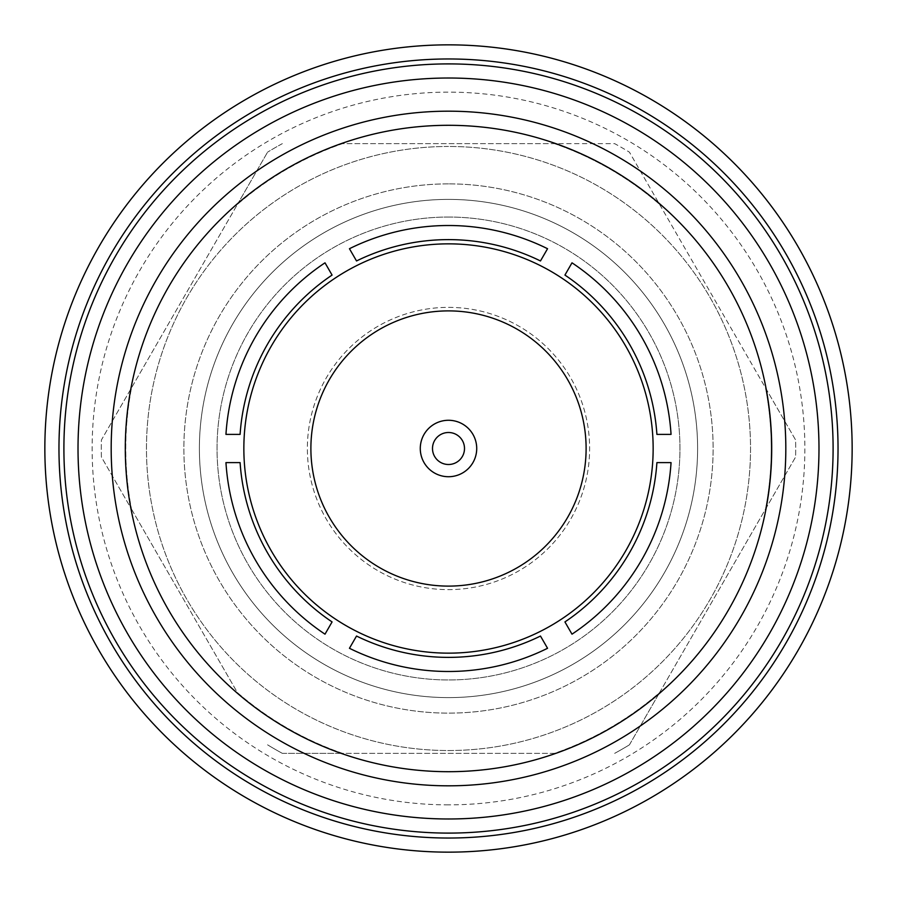 <?xml version="1.0" encoding="UTF-8"?>
<svg xmlns="http://www.w3.org/2000/svg" width="897" height="897" viewBox="0 0 897 897"><rect width="100%" height="100%" fill="white"/><g stroke="black" fill="none" stroke-linecap="round" stroke-linejoin="round"><path stroke-width="0.67" stroke-dasharray="4.49 3.36" d="M448.5 464.5A16 16 0 0 1 432.5 448.5A16 16 0 0 1 448.5 432.5A16 16 0 0 1 464.5 448.5A16 16 0 0 1 448.5 464.5M448.5 420.278A28.222 28.222 0 0 0 420.278 448.5A28.222 28.222 0 0 0 448.5 476.722A28.222 28.222 0 0 0 476.722 448.5A28.222 28.222 0 0 0 448.5 420.278A28.222 28.222 0 0 1 476.722 448.5A28.222 28.222 0 0 1 448.5 476.722A28.222 28.222 0 0 1 420.278 448.5A28.222 28.222 0 0 1 448.5 420.278A28.222 28.222 0 0 0 420.278 448.5A28.222 28.222 0 0 0 448.5 476.722A28.222 28.222 0 0 0 476.722 448.5A28.222 28.222 0 0 0 448.5 420.278M448.5 307.368A141.132 141.132 0 0 1 589.632 448.5A141.132 141.132 0 0 1 448.5 589.632A141.132 141.132 0 0 1 307.368 448.5A141.132 141.132 0 0 1 448.5 307.368A141.132 141.132 0 0 1 589.632 448.5A141.132 141.132 0 0 1 448.5 589.632A141.132 141.132 0 0 1 307.368 448.5A141.132 141.132 0 0 1 448.5 307.368M448.5 199.392A249.108 249.108 0 0 1 697.608 448.5A249.108 249.108 0 0 1 448.5 697.608A249.108 249.108 0 0 1 199.392 448.5A249.108 249.108 0 0 1 448.5 199.392A249.108 249.108 0 0 1 697.608 448.5A249.108 249.108 0 0 1 448.5 697.608A249.108 249.108 0 0 1 199.392 448.5A249.108 249.108 0 0 1 448.5 199.392M131.5 509.148L237.481 692.708A322.752 322.752 0 0 0 342.519 753.357L554.481 753.357A322.752 322.752 0 0 0 659.519 692.708L795.594 457.033A347.195 347.195 0 0 0 795.594 439.967L629.436 152.176A347.195 347.195 0 0 0 614.658 143.643L342.519 143.643A322.752 322.752 0 0 0 237.481 204.292L101.406 439.967A347.195 347.195 0 0 0 101.406 457.033L131.5 509.148A322.752 322.752 0 0 1 131.5 387.852A322.752 322.752 0 0 0 131.5 509.148L101.406 457.033A347.195 347.195 0 0 1 101.406 439.967L237.481 204.292A322.752 322.752 0 0 1 342.519 143.643L554.481 143.643A322.752 322.752 0 0 1 659.519 204.292A322.752 322.752 0 0 0 554.481 143.643L614.658 143.643A347.195 347.195 0 0 1 629.436 152.176L765.5 387.852A322.752 322.752 0 0 1 765.5 509.148A322.752 322.752 0 0 0 765.5 387.852L795.594 439.967A347.195 347.195 0 0 1 795.594 457.033L659.519 692.708A322.752 322.752 0 0 1 554.481 753.357L342.519 753.357A322.752 322.752 0 0 1 237.481 692.708L131.5 509.148M237.481 204.292L267.564 152.176L237.481 204.292M282.342 143.643A347.195 347.195 0 0 0 267.564 152.176A347.195 347.195 0 0 1 282.342 143.643M282.342 753.357L342.519 753.357L282.342 753.357A347.195 347.195 0 0 1 267.564 744.824A347.195 347.195 0 0 0 282.342 753.357M629.436 744.824L659.519 692.708L629.436 744.824A347.195 347.195 0 0 1 614.658 753.357A347.195 347.195 0 0 0 629.436 744.824M448.5 146.469A302.031 302.031 0 0 0 146.469 448.5A302.031 302.031 0 0 0 448.5 750.531A302.031 302.031 0 0 0 750.531 448.5A302.031 302.031 0 0 0 448.5 146.469A302.031 302.031 0 0 1 750.531 448.5A302.031 302.031 0 0 1 448.5 750.531A302.031 302.031 0 0 1 146.469 448.5A302.031 302.031 0 0 1 448.5 146.469A302.031 302.031 0 0 1 750.531 448.5A302.031 302.031 0 0 1 448.5 750.531A302.031 302.031 0 0 1 146.469 448.5A302.031 302.031 0 0 1 448.5 146.469M448.5 217.04A231.46 231.46 0 0 0 217.04 448.5A231.46 231.46 0 0 0 448.5 679.96A231.46 231.46 0 0 0 679.96 448.5A231.46 231.46 0 0 0 448.5 217.04A231.46 231.46 0 0 0 217.04 448.5A231.46 231.46 0 0 0 448.5 679.96A231.46 231.46 0 0 0 679.96 448.5A231.46 231.46 0 0 0 448.5 217.04M448.5 183.874A264.626 264.626 0 0 0 183.874 448.5A264.626 264.626 0 0 0 448.5 713.126A264.626 264.626 0 0 0 713.126 448.5A264.626 264.626 0 0 0 448.5 183.874A264.626 264.626 0 0 0 183.874 448.5A264.626 264.626 0 0 0 448.5 713.126A264.626 264.626 0 0 0 713.126 448.5A264.626 264.626 0 0 0 448.5 183.874M448.5 833.1A384.6 384.6 0 0 0 833.1 448.5A384.6 384.6 0 0 0 448.5 63.9A384.6 384.6 0 0 0 63.9 448.5A384.6 384.6 0 0 0 448.5 833.1A384.6 384.6 0 0 0 833.1 448.5A384.6 384.6 0 0 0 448.5 63.9A384.6 384.6 0 0 0 63.9 448.5A384.6 384.6 0 0 0 448.5 833.1A384.6 384.6 0 0 0 833.1 448.5A384.6 384.6 0 0 0 448.5 63.9A384.6 384.6 0 0 0 63.9 448.5A384.6 384.6 0 0 0 448.5 833.1M448.5 838.033A389.533 389.533 0 0 1 58.967 448.5A389.533 389.533 0 0 1 448.5 58.967A389.533 389.533 0 0 1 838.033 448.5A389.533 389.533 0 0 1 448.5 838.033M448.5 852.15A403.65 403.65 0 0 0 852.15 448.5A403.65 403.65 0 0 0 448.5 44.85A403.65 403.65 0 0 0 44.85 448.5A403.65 403.65 0 0 0 448.5 852.15M448.5 771.7A323.2 323.2 0 0 0 771.7 448.5A323.2 323.2 0 0 0 448.5 125.3A323.2 323.2 0 0 0 125.3 448.5A323.2 323.2 0 0 0 448.5 771.7M571.994 634.179A222.994 222.994 0 0 0 671.046 462.617L656.907 462.617A208.878 208.878 0 0 1 564.931 621.924L571.994 634.179M349.449 648.284A222.994 222.994 0 0 0 547.551 648.284L540.476 636.04A208.878 208.878 0 0 1 356.524 636.04L349.449 648.284M225.954 462.617A222.994 222.994 0 0 0 325.006 634.179L332.069 621.924A208.878 208.878 0 0 1 240.093 462.617L225.954 462.617M325.006 262.821A222.994 222.994 0 0 0 225.954 434.383L240.093 434.383A208.878 208.878 0 0 1 332.069 275.076L325.006 262.821M547.551 248.716A222.994 222.994 0 0 0 349.449 248.716L356.524 260.96A208.878 208.878 0 0 1 540.476 260.96L547.551 248.716M564.931 275.076L571.994 262.821A222.994 222.994 0 0 1 671.046 434.383L656.907 434.383A208.878 208.878 0 0 0 564.931 275.076M448.5 243.849A204.651 204.651 0 0 0 243.849 448.5A204.651 204.651 0 0 0 448.5 653.151A204.651 204.651 0 0 0 653.151 448.5A204.651 204.651 0 0 0 448.5 243.849M448.5 310.889A137.611 137.611 0 0 1 586.111 448.5A137.611 137.611 0 0 1 448.5 586.111A137.611 137.611 0 0 1 310.889 448.5A137.611 137.611 0 0 1 448.5 310.889M448.5 804.867A356.367 356.367 0 0 1 92.133 448.5A356.367 356.367 0 0 1 448.5 92.133A356.367 356.367 0 0 1 804.867 448.5A356.367 356.367 0 0 1 448.5 804.867"/><path stroke-width="1.35" d="M448.5 44.85A403.65 403.65 0 0 1 852.15 448.5A403.65 403.65 0 0 1 448.5 852.15A403.65 403.65 0 0 1 44.85 448.5A403.65 403.65 0 0 1 448.5 44.85M448.5 838.033A389.533 389.533 0 0 0 838.033 448.5A389.533 389.533 0 0 0 448.5 58.967A389.533 389.533 0 0 0 58.967 448.5A389.533 389.533 0 0 0 448.5 838.033M448.5 833.1A384.6 384.6 0 0 1 63.9 448.5A384.6 384.6 0 0 1 448.5 63.9A384.6 384.6 0 0 1 833.1 448.5A384.6 384.6 0 0 1 448.5 833.1A384.6 384.6 0 0 1 63.9 448.5A384.6 384.6 0 0 1 448.5 63.9A384.6 384.6 0 0 1 833.1 448.5A384.6 384.6 0 0 1 448.5 833.1M448.5 771.7A323.2 323.2 0 0 0 771.7 448.5A323.2 323.2 0 0 0 448.5 125.3A323.2 323.2 0 0 0 125.3 448.5A323.2 323.2 0 0 0 448.5 771.7M225.954 462.617A222.994 222.994 0 0 0 325.006 634.179L332.069 621.924A208.878 208.878 0 0 1 240.093 462.617L225.954 462.617M325.006 262.821L332.069 275.076A208.878 208.878 0 0 0 240.093 434.383L225.954 434.383A222.994 222.994 0 0 1 325.006 262.821M349.449 648.284A222.994 222.994 0 0 0 547.551 648.284L540.476 636.04A208.878 208.878 0 0 1 356.524 636.04L349.449 648.284M448.5 243.849A204.651 204.651 0 0 0 243.849 448.5A204.651 204.651 0 0 0 448.5 653.151A204.651 204.651 0 0 0 653.151 448.5A204.651 204.651 0 0 0 448.5 243.849M547.551 248.716L540.476 260.96A208.878 208.878 0 0 0 356.524 260.96L349.449 248.716A222.994 222.994 0 0 1 547.551 248.716M656.907 462.617L671.046 462.617A222.994 222.994 0 0 1 571.994 634.179L564.931 621.924A208.878 208.878 0 0 0 656.907 462.617M671.046 434.383A222.994 222.994 0 0 0 571.994 262.821L564.931 275.076A208.878 208.878 0 0 1 656.907 434.383L671.046 434.383M448.5 310.889A137.611 137.611 0 0 0 310.889 448.5A137.611 137.611 0 0 0 448.5 586.111A137.611 137.611 0 0 0 586.111 448.5A137.611 137.611 0 0 0 448.5 310.889M448.5 476.722A28.222 28.222 0 0 1 420.278 448.5A28.222 28.222 0 0 1 448.5 420.278A28.222 28.222 0 0 1 476.722 448.5A28.222 28.222 0 0 1 448.5 476.722M448.5 432.5A16 16 0 0 0 432.5 448.5A16 16 0 0 0 448.5 464.5A16 16 0 0 0 464.5 448.5A16 16 0 0 0 448.5 432.5M448.5 78.017A370.483 370.483 0 0 0 78.017 448.5A370.483 370.483 0 0 0 448.5 818.983A370.483 370.483 0 0 0 818.983 448.5A370.483 370.483 0 0 0 448.5 78.017M448.5 785.817A337.317 337.317 0 0 1 111.183 448.5A337.317 337.317 0 0 1 448.5 111.183A337.317 337.317 0 0 1 785.817 448.5A337.317 337.317 0 0 1 448.5 785.817"/></g></svg>
